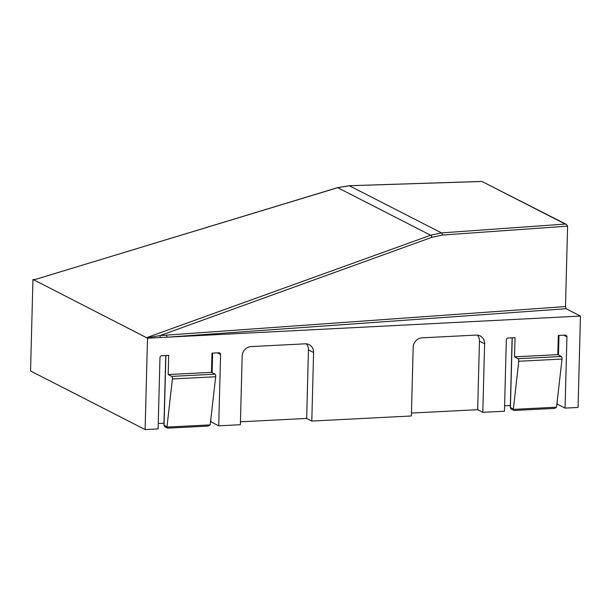 <?xml version="1.0" encoding="UTF-8"?>
<svg xmlns="http://www.w3.org/2000/svg" width="611" height="611" viewBox="0 0 611 611"><rect width="100%" height="100%" fill="white"/><g stroke="black" fill="none" stroke-linecap="round" stroke-linejoin="round"><path stroke-width="0.92" d="M147.022 337.753L160.021 335.584L431.885 237.305A1.864 0.71 70.1 0 0 430.648 235.22L146.541 337.692L33.88 279.876L337.715 187.684L430.648 235.22L441.524 232.898L349.332 185.744L337.715 187.684A1.864 0.42 -106.9 0 0 337.578 187.646A1.864 0.42 -106.9 0 0 337.478 187.753M33.918 280.082L32.941 279.586L30.55 370.976L145.12 429.579L147.511 338.189L146.541 337.692M149.611 337.501L149.703 338.074L147.045 337.952M35.828 279.303L337.578 187.646L349.225 185.713A1.864 0.535 88.2 0 1 349.332 185.744L481.987 181.467L565.29 224.077L441.524 232.898A1.864 0.825 -94.1 0 1 442.311 235.067L567.596 226.139L565.496 306.562L566.13 308.738L580.45 316.063L147.511 338.189M33.406 279.823L35.14 279.471M145.12 429.579L158.104 428.914L159.975 357.634A1.864 1.696 -62.9 0 1 161.755 355.717L168.682 355.358L168.178 374.551L211.475 372.343L211.971 353.15L218.898 352.791A1.864 1.696 -62.9 0 1 220.586 354.533L218.715 425.821L240.367 424.714L242.162 356.167A9.318 8.485 -62.9 0 1 251.06 346.59L305.172 343.825A9.318 8.485 -62.9 0 1 309.181 344.665A9.318 8.485 -62.9 0 1 313.596 352.516L311.801 421.063L411.379 415.976L413.173 347.43A9.318 8.485 -62.9 0 1 422.071 337.845L476.183 335.08A9.318 8.485 -62.9 0 1 480.193 335.928A9.318 8.485 -62.9 0 1 484.607 343.779L482.812 412.326L504.457 411.218L506.32 339.93A1.864 1.696 -62.9 0 1 508.1 338.013L515.027 337.662L514.531 356.855L557.82 354.64L558.324 335.447L565.251 335.095A1.864 1.696 -62.9 0 1 566.932 336.837L565.068 408.117L578.059 407.453L580.45 316.063M210.581 421.674A4.659 0.894 1.5 0 1 210.826 421.781L218.715 425.821M158.249 423.507L163.985 423.209M556.934 403.978A4.659 0.894 1.5 0 1 557.179 404.085L565.068 408.117M504.602 405.803L510.338 405.513M411.455 413.074L477.665 409.691L482.812 412.326M240.444 421.811L306.653 418.428L311.801 421.063M32.941 279.586L34.888 279.487M565.496 306.562L160.021 335.584A1.864 0.817 -96.1 0 0 160.571 337.524M166.597 335.004A1.864 0.825 -94.1 0 0 167.383 337.173L566.13 308.738M514.531 356.855L518.136 358.695A1.864 0.68 87.1 0 1 518.747 361.261L513.316 409.401L556.529 407.186L562.036 359.047A1.864 0.68 -92.9 0 0 561.425 356.488L557.82 354.64M477.665 409.691L479.459 341.144A9.318 8.485 117.1 0 0 477.359 335.111M306.653 418.428L308.448 349.889A9.318 8.485 117.1 0 0 306.355 343.848M168.178 374.551L171.783 376.399A1.864 0.68 87.1 0 1 172.394 378.957L166.963 427.097L210.176 424.889L215.691 376.75A1.864 0.68 -92.9 0 0 215.08 374.184L211.475 372.343M567.596 226.139L566.382 224.397L565.29 224.077M566.382 224.397L481.987 181.467M556.529 407.186L554.628 408.385L514.08 410.455L511.3 409.11A1.864 1.696 117.1 0 1 510.422 407.545L512.239 337.807M513.316 409.401L514.08 410.455M210.176 424.889L208.275 426.081L167.727 428.151L164.955 426.814A1.864 1.696 117.1 0 1 164.069 425.241L165.894 355.503M166.963 427.097L167.727 428.151M431.885 237.305L442.311 235.067M349.118 185.752A1.864 0.535 88.2 0 1 349.225 185.713L482.209 181.421M563.693 335.172L566.932 336.837M557.179 404.085L557.255 401.106M558.462 354.968L558.981 335.416M518.136 358.695L561.425 356.488M513.316 409.026L510.292 407.407L511.3 409.11M479.459 341.144L484.607 343.779M308.448 349.889L313.596 352.516M217.34 352.875L220.586 354.533M210.826 421.781L210.91 418.81M212.116 372.672L212.628 353.112M171.783 376.399L215.08 374.184M166.963 426.722L163.939 425.103L164.955 426.814M562.036 359.047L518.747 361.261M215.691 376.75L172.394 378.957M512.11 337.944L510.292 407.407M165.757 355.648L163.939 425.103"/></g></svg>
